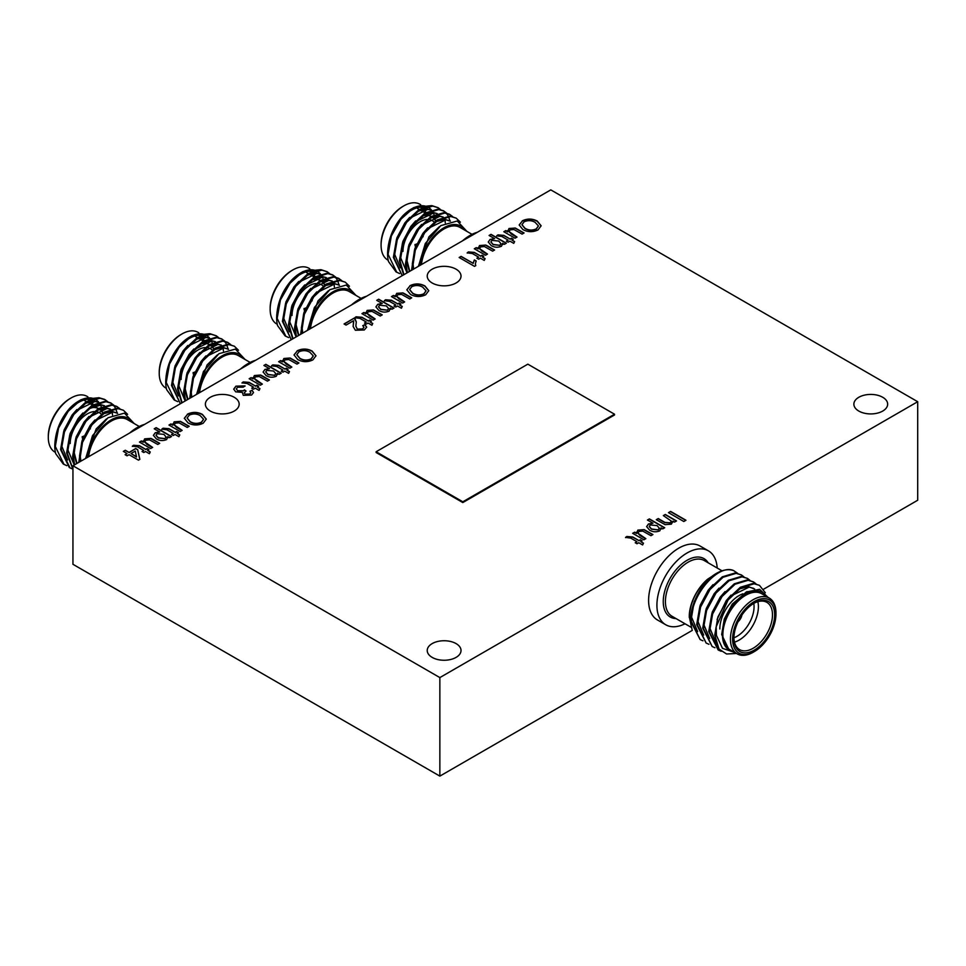 <?xml version="1.0" encoding="UTF-8"?>
<svg xmlns="http://www.w3.org/2000/svg" width="966" height="966" viewBox="0 0 966 966"><rect width="100%" height="100%" fill="white"/><g stroke="black" fill="none" stroke-linecap="round" stroke-linejoin="round"><path stroke-width="1.45" d="M83.656 437.2A5.675 3.272 -60 0 1 83.523 436.101M129.661 433.01A42.673 24.645 -60 0 1 144.659 424.352M48.3 437.405L48.3 436.161A30.646 17.702 -60 0 1 69.975 398.62L71.061 397.992A32.18 18.583 120 0 0 48.3 437.405A32.18 18.583 120 0 0 54.965 452.148L55.412 452.402M87.954 399.296A30.646 17.702 -60 0 1 88.727 400.274M89.138 400.878A30.646 17.702 -60 0 1 89.548 401.602M89.838 402.17A30.646 17.702 -60 0 1 90.599 404.054M93.014 404.694A32.18 18.583 120 0 0 91.903 401.687M91.637 401.18A32.18 18.583 120 0 0 90.949 400.021M87.87 396.821L87.145 396.398A32.18 18.583 120 0 0 71.061 397.992M132.27 422.444A33.713 19.465 120 0 0 107.033 422.685A33.713 19.465 120 0 0 87.532 457.341M85.696 458.391L92.531 435.594L108.011 417.759L124.457 413.134L134.153 423.531M54.796 446.171L54.796 445.507C55.303 431.524 60.303 419.087 69.806 408.183A33.713 19.465 -60 0 1 78.644 401.119L81.265 399.61L68.236 411.25L58.564 428.083A38.314 22.121 120 0 0 54.796 446.171A38.314 22.121 120 0 0 55.714 453.706L63.261 464.006L66.811 465.672M98.677 397.763L81.265 399.61M79.937 400.419A33.713 19.465 -60 0 1 93.291 398.475M94.282 398.837A33.713 19.465 -60 0 1 98.665 402.146M99.087 402.677A33.713 19.465 -60 0 1 100.271 404.573M100.476 404.983A33.713 19.465 -60 0 1 101.285 406.964M101.515 407.664A33.713 19.465 -60 0 1 102.384 412.458M67.632 412.011A32.18 18.583 -60 0 1 90.647 399.393M91.879 399.634A32.18 18.583 -60 0 1 94.74 400.781L92.41 399.429M127.597 414.317L123.394 410.248L117.272 408.22L104.231 412.144L91.19 424.436L81.772 441.909L78.801 462.376M123.394 410.248L118.021 408.654L104.98 412.579L91.939 424.871L82.521 442.343L79.478 461.99M58.564 428.083L55.316 446.461L64.01 464.441M107.757 401.687L104.582 399.381L99.208 397.787L86.167 401.711L73.126 414.016L63.708 431.476L60.58 449.504L69.274 467.484L72.824 469.15M112.515 415.09L112.273 411.927M105.33 399.815L99.969 398.221L86.916 402.146L73.875 414.45L64.456 431.911L61.329 449.939L70.035 467.918M117.272 413.327L115.763 408.666M115.534 408.195L113.65 405.394M113.348 405.056L110.969 403.088M113.783 405.165L110.607 402.858L105.234 401.264L92.193 405.189L79.14 417.493L69.733 434.954L66.606 452.982L72.945 469.259M111.356 403.293L105.982 401.699L92.941 405.623L79.9 417.928L70.482 435.388L67.354 453.416L72.945 468.981M119.808 408.642L116.62 406.336L111.259 404.742L98.206 408.666L85.165 420.971L75.746 438.431L72.619 456.459L74.092 465.093M117.369 406.771L112.008 405.177L98.967 409.101L85.914 421.405L76.507 438.866L73.38 456.894L74.599 464.803M88.631 456.701A32.18 18.583 -60 0 1 103.954 426.646A32.18 18.583 -60 0 1 127.246 419.546L139.237 426.477M82.847 439.071A7.209 4.154 -60 0 1 82.219 436.596M82.907 438.926A7.209 4.154 -60 0 1 82.436 436.717M194.577 373.154A5.675 3.272 -60 0 1 194.444 372.055M240.582 368.976A42.673 24.645 -60 0 1 255.592 360.306M159.233 373.371L159.233 372.115A30.646 17.702 -60 0 1 180.896 334.574L181.982 333.946A32.18 18.583 120 0 0 159.233 373.371A32.18 18.583 120 0 0 165.898 388.103L166.333 388.356M198.887 335.25A30.646 17.702 -60 0 1 199.66 336.228M200.059 336.844A30.646 17.702 -60 0 1 200.481 337.557M200.759 338.124A30.646 17.702 -60 0 1 201.532 340.008M203.947 340.648A32.18 18.583 120 0 0 202.824 337.653M202.57 337.146A32.18 18.583 120 0 0 201.87 335.975M198.803 332.775L198.078 332.352A32.18 18.583 120 0 0 181.982 333.946M243.203 358.41A33.713 19.465 120 0 0 217.966 358.64A33.713 19.465 120 0 0 198.453 393.295M196.629 394.345L203.464 371.548L218.932 353.713L235.378 349.088L245.074 359.497M165.729 382.125L165.729 381.461C166.224 367.491 171.224 355.041 180.739 344.137A33.713 19.465 -60 0 1 189.565 337.074L192.186 335.564L179.157 347.205L169.497 364.037A38.314 22.121 120 0 0 165.729 382.125A38.314 22.121 120 0 0 166.647 389.66L174.182 399.96L177.732 401.639M209.61 333.717L192.186 335.564M190.857 336.373A33.713 19.465 -60 0 1 204.212 334.429M205.203 334.804A33.713 19.465 -60 0 1 209.586 338.1M210.008 338.643A33.713 19.465 -60 0 1 211.192 340.527M211.397 340.938A33.713 19.465 -60 0 1 212.218 342.93M212.435 343.618A33.713 19.465 -60 0 1 213.317 348.424M178.565 347.965A32.18 18.583 -60 0 1 201.568 335.347M202.812 335.588A32.18 18.583 -60 0 1 205.661 336.736L203.331 335.395M238.517 350.284L234.327 346.202L228.205 344.174L215.152 348.098L202.111 360.403L192.693 377.863L189.722 398.33M234.327 346.202L228.954 344.608L215.913 348.533L202.86 360.837L193.454 378.298L190.399 397.944M169.497 364.037L166.237 382.415L174.943 400.395M216.263 335.782L210.141 333.753L197.1 337.665L184.047 349.97L174.641 367.43L171.513 385.458L180.207 403.438L172.262 385.893L175.389 367.865L184.808 350.404L197.849 338.1L210.89 334.188L216.263 335.782L218.69 337.641M223.436 351.044L223.194 347.881M228.193 349.281L226.684 344.62M226.455 344.162L224.571 341.348M224.269 341.01L221.902 339.042M224.716 341.119L221.528 338.812L216.155 337.231L203.114 341.143L190.073 353.447L180.654 370.908L177.527 388.936L181.777 402.931M222.277 339.247L216.915 337.665L203.874 341.578L190.821 353.882L181.415 371.342L178.287 389.37L182.091 402.75M230.729 344.596L227.553 342.29L222.18 340.696L209.139 344.62L196.098 356.925L186.679 374.385L183.552 392.413L185.013 401.059M228.302 342.725L222.929 341.131L209.888 345.055L196.847 357.36L187.428 374.82L184.301 392.848L185.532 400.757M199.551 392.667A32.18 18.583 -60 0 1 214.887 362.6A32.18 18.583 -60 0 1 238.167 355.5L250.17 362.431M193.78 375.025A7.209 4.154 -60 0 1 193.152 372.55M193.84 374.88A7.209 4.154 -60 0 1 193.369 372.683M416.431 245.062A5.675 3.272 -60 0 1 416.298 243.963M462.436 240.884A42.673 24.645 -60 0 1 477.445 232.226M381.087 245.279L381.087 244.024A30.646 17.702 -60 0 1 402.75 206.495L403.836 205.867A32.18 18.583 120 0 0 381.087 245.279A32.18 18.583 120 0 0 387.752 260.011L388.187 260.265M420.741 207.171A30.646 17.702 -60 0 1 421.514 208.137M421.913 208.753A30.646 17.702 -60 0 1 422.335 209.477M422.625 210.033A30.646 17.702 -60 0 1 423.386 211.928M425.801 212.556A32.18 18.583 120 0 0 424.678 209.562M424.424 209.054A32.18 18.583 120 0 0 423.724 207.883M420.657 204.683L419.932 204.273A32.18 18.583 120 0 0 403.836 205.867M465.057 230.319A33.713 19.465 120 0 0 439.82 230.548A33.713 19.465 120 0 0 420.319 265.203M418.483 266.266L425.318 243.468L440.786 225.633L457.244 221.009L466.928 231.405M387.583 254.034L387.583 253.382C388.078 239.399 393.077 226.962 402.593 216.058A33.713 19.465 -60 0 1 411.419 208.994L414.04 207.473L401.011 219.113L391.351 235.958A38.314 22.121 120 0 0 387.583 254.034A38.314 22.121 120 0 0 388.501 261.569L396.036 271.881L399.586 273.547M431.464 205.637L414.052 207.473M412.711 208.282A33.713 19.465 -60 0 1 426.066 206.338M427.057 206.712A33.713 19.465 -60 0 1 431.44 210.008M431.862 210.552A33.713 19.465 -60 0 1 433.046 212.435M433.251 212.846A33.713 19.465 -60 0 1 434.072 214.838M434.289 215.539A33.713 19.465 -60 0 1 435.171 220.333M400.419 219.886A32.18 18.583 -60 0 1 423.422 207.267M424.666 207.509A32.18 18.583 -60 0 1 427.515 208.644L425.185 207.304M460.371 222.192L456.181 218.123L450.059 216.094L437.006 220.006L423.965 232.311L414.547 249.771L411.576 270.251M456.181 218.123L450.808 216.529L437.767 220.441L424.714 232.746L415.308 250.206L412.265 269.852M391.351 235.958L388.09 254.336L396.797 272.315M438.117 207.69L431.995 205.661L418.954 209.586L405.901 221.878L396.495 239.351L393.367 257.379L402.061 275.358L394.116 257.813L397.243 239.785L406.662 222.313L419.703 210.02L432.744 206.096L438.117 207.69L440.544 209.562M445.29 222.953L445.048 219.801M449.999 220.936L448.538 216.541M448.309 216.07L446.425 213.269M446.123 212.918L443.756 210.95M446.57 213.039L443.382 210.733L438.021 209.139L424.968 213.063L411.927 225.356L402.508 242.828L399.381 260.856L403.631 274.839M444.131 211.168L438.769 209.574L425.728 213.498L412.675 225.79L403.269 243.263L400.141 261.291L403.945 274.658M452.583 216.505L449.407 214.21L444.034 212.617L430.993 216.529L417.952 228.833L408.533 246.306L405.406 264.322L406.867 272.967M450.156 214.645L444.783 213.051L431.742 216.964L418.701 229.268L409.282 246.741L406.155 264.756L407.386 272.666M421.405 264.575A32.18 18.583 -60 0 1 436.741 234.509A32.18 18.583 -60 0 1 460.021 227.421L472.024 234.34M415.634 246.934A7.209 4.154 -60 0 1 415.006 244.47M415.694 246.801A7.209 4.154 -60 0 1 415.223 244.591M305.51 309.108A5.675 3.272 -60 0 1 305.377 308.009M351.515 304.93A42.673 24.645 -60 0 1 366.512 296.26M270.154 309.325L270.154 308.069A30.646 17.702 -60 0 1 291.829 270.528L292.915 269.9A32.18 18.583 120 0 0 270.154 309.325A32.18 18.583 120 0 0 276.819 324.057L277.266 324.31M309.808 271.204A30.646 17.702 -60 0 1 310.581 272.183M310.992 272.798A30.646 17.702 -60 0 1 311.402 273.511M311.692 274.078A30.646 17.702 -60 0 1 312.453 275.962M314.868 276.602A32.18 18.583 120 0 0 313.757 273.607M313.503 273.1A32.18 18.583 120 0 0 312.803 271.929M309.724 268.729L308.999 268.306A32.18 18.583 120 0 0 292.915 269.9M354.124 294.364A33.713 19.465 120 0 0 328.887 294.594A33.713 19.465 120 0 0 309.386 329.249M307.55 330.312L314.397 307.502L329.865 289.679L346.311 285.042L356.007 295.451M276.662 318.08L276.662 317.428C277.157 303.445 282.157 290.995 291.66 280.092A33.713 19.465 -60 0 1 300.498 273.04L303.119 271.518L290.09 283.159L280.418 299.991A38.314 22.121 120 0 0 276.662 318.08A38.314 22.121 120 0 0 277.568 325.614L285.115 335.926L288.665 337.593M320.531 269.683L303.119 271.518M301.79 272.327A33.713 19.465 -60 0 1 315.145 270.383M316.136 270.758A33.713 19.465 -60 0 1 320.519 274.054M320.941 274.598A33.713 19.465 -60 0 1 322.125 276.481M322.33 276.892A33.713 19.465 -60 0 1 323.139 278.884M323.369 279.572A33.713 19.465 -60 0 1 324.238 284.378M289.486 283.919A32.18 18.583 -60 0 1 312.501 271.313M313.733 271.543A32.18 18.583 -60 0 1 316.594 272.69L314.264 271.349M349.45 286.238L345.248 282.157L339.126 280.128L326.085 284.052L313.044 296.357L303.626 313.817L300.655 334.296M345.248 282.157L339.887 280.563L326.834 284.487L313.793 296.791L304.375 314.252L301.332 333.898M280.418 299.991L277.17 318.382L285.864 336.361M327.184 271.736L321.062 269.707L308.021 273.62L294.98 285.924L285.562 303.396L282.434 321.424L291.128 339.392L283.183 321.859L286.322 303.831L295.729 286.359L308.77 274.054L321.823 270.142L327.184 271.736L329.623 273.607M334.369 286.999L334.127 283.847M339.126 285.236L337.617 280.575M337.388 280.116L335.504 277.302M335.202 276.964L332.823 274.996M335.637 277.073L332.461 274.779L327.088 273.185L314.047 277.097L300.994 289.402L291.587 306.862L288.46 324.89L292.698 338.885M333.21 275.213L327.836 273.62L314.795 277.532L301.754 289.836L292.336 307.297L289.208 325.325L293.012 338.704M341.662 280.551L338.474 278.244L333.113 276.662L320.06 280.575L307.019 292.879L297.6 310.34L294.473 328.368L295.946 337.013M339.235 278.679L333.862 277.097L320.821 281.009L307.768 293.314L298.361 310.774L295.234 328.802L296.453 336.711M310.484 328.621A32.18 18.583 -60 0 1 325.808 298.554A32.18 18.583 -60 0 1 349.1 291.466L361.091 298.385M304.701 310.98A7.209 4.154 -60 0 1 304.073 308.504M304.761 310.835A7.209 4.154 -60 0 1 304.29 308.637M717.195 568.02A42.673 24.645 120 0 0 708.428 550.849L700.121 546.044A42.673 24.645 120 0 0 667.228 557.479A42.673 24.645 120 0 0 648.597 600.429A42.673 24.645 120 0 0 657.435 619.967L665.755 624.773A42.673 24.645 120 0 0 685.015 623.77M708.428 550.849A42.673 24.645 120 0 0 675.548 562.284A42.673 24.645 120 0 0 656.916 605.235A42.673 24.645 120 0 0 665.755 624.773M775.952 614.086A30.646 17.702 120 0 0 754.277 601.564A30.646 17.702 120 0 0 732.602 639.106A30.646 17.702 120 0 0 754.277 651.627A30.646 17.702 120 0 0 775.952 614.086L775.952 612.83A32.18 18.583 -60 0 0 769.286 598.099A32.18 18.583 -60 0 0 744.484 606.72A32.18 18.583 -60 0 0 730.441 639.106A32.18 18.583 -60 0 0 737.106 653.837A32.18 18.583 -60 0 0 753.202 652.243L754.277 651.627M733.906 638.357A28.811 16.639 -60 0 1 754.277 603.074A28.811 16.639 -60 0 1 774.66 614.835A28.811 16.639 -60 0 1 754.277 650.118A28.811 16.639 -60 0 1 733.906 638.357M733.918 637.717A27.277 15.746 120 0 0 739.558 649.599A27.277 15.746 120 0 0 760.58 642.281A27.277 15.746 120 0 0 772.486 614.835A27.277 15.746 120 0 0 766.835 602.349A27.277 15.746 120 0 0 753.734 603.4M719.815 628.975A27.277 15.746 -60 0 1 739.111 595.563A27.277 15.746 -60 0 1 742.902 593.812M757.839 601.673A27.277 15.746 -60 0 1 758.395 606.696A27.277 15.746 -60 0 1 734.474 642.136M733.918 637.789A24.21 13.983 120 0 0 754.06 606.696A24.21 13.983 120 0 0 753.794 603.364M689.265 617.515C690.026 602.724 696.16 589.936 707.631 579.189A33.713 19.465 -60 0 0 689.265 616.586L692.006 629.409M736.527 653.487L726.577 653.982L719.03 649.092A38.314 22.121 -60 0 1 715.275 635.35A38.314 22.121 -60 0 1 716.18 626.765L716.41 635.35L722.483 648.319L734.776 652.497M766.726 596.626A33.713 19.465 120 0 0 744.653 594.633A33.713 19.465 120 0 0 723.679 623.468L732.506 604.921L746.163 592.061L759.602 589.308L768.067 597.399M769.286 598.099L761.703 593.716A32.18 18.583 120 0 0 736.901 602.337A32.18 18.583 120 0 0 722.858 634.734A32.18 18.583 120 0 0 729.523 649.466L737.106 653.837M702.922 640.808L700.121 639.564L691.427 621.597C689.482 596.203 718.595 562.888 733.81 570.701A38.314 22.121 120 0 0 716.349 573.418A38.314 22.121 120 0 0 713.91 574.951L716.349 573.418M700.121 639.564L690.678 621.162C689.941 605.489 700.857 583.875 713.91 574.951M719.03 649.092L714.755 635.06L717.883 617.033L727.301 599.572L740.342 587.268L753.383 583.343L759.505 585.372L765.313 592.75M721.216 651.301L718.185 649.997L709.491 632.018L712.618 613.99L722.037 596.529L735.078 584.225L748.119 580.3L753.492 581.894L755.919 583.766M718.185 649.997L708.742 631.583L711.87 613.555L721.276 596.094L734.329 583.79L747.37 579.878L753.492 581.894M714.961 647.751L712.171 646.52L703.465 628.54L706.593 610.512L716.011 593.052L729.052 580.747L742.105 576.835L747.467 578.417L749.894 580.288M712.171 646.52L702.717 628.105L705.844 610.077L715.263 592.617L728.304 580.312L741.345 576.4L747.467 578.417M708.947 644.286L706.146 643.042L697.452 625.062L700.579 607.034L709.986 589.574L723.039 577.27L736.08 573.357L741.453 574.951L743.88 576.811M706.146 643.042L696.691 624.628L699.819 606.612L709.237 589.139L722.278 576.835L735.331 572.923L741.453 574.951M716.18 626.765L728.05 600.007L741.091 587.702L754.144 583.778L759.505 585.372M690.34 615.958A32.18 18.583 120 0 0 690.666 620.148M695.955 630.001A32.18 18.583 120 0 0 697.005 630.689M882.719 397.28A16.893 9.757 0 0 0 864.304 395.166A16.893 9.757 0 0 0 853.872 404.174A16.893 9.757 0 0 0 858.822 411.069A16.893 9.757 0 0 0 877.237 413.182A16.893 9.757 0 0 0 887.657 404.174A16.893 9.757 0 0 0 882.719 397.28M234.219 397.28A16.893 9.757 0 0 0 215.804 395.166A16.893 9.757 0 0 0 205.372 404.174A16.893 9.757 0 0 0 210.322 411.069A16.893 9.757 0 0 0 228.737 413.182A16.893 9.757 0 0 0 239.17 404.174A16.893 9.757 0 0 0 234.219 397.28M456.073 269.188A16.893 9.757 0 0 0 437.658 267.075A16.893 9.757 0 0 0 427.226 276.095A16.893 9.757 0 0 0 432.176 282.99A16.893 9.757 0 0 0 450.591 285.103A16.893 9.757 0 0 0 461.024 276.095A16.893 9.757 0 0 0 456.073 269.188M456.073 643.597A16.893 9.757 0 0 0 437.658 641.484A16.893 9.757 0 0 0 427.226 650.492A16.893 9.757 0 0 0 432.176 657.399A16.893 9.757 0 0 0 450.591 659.512A16.893 9.757 0 0 0 461.024 650.492A16.893 9.757 0 0 0 456.073 643.597M390.518 309.337L390.276 308.166L389.129 311.112C385.531 312.598 382.101 312.38 378.865 310.436L375.919 306.874L377.754 304.278L382.246 303.529L376.716 300.341L378.684 299.206L394.019 308.057L392.051 309.192L390.276 308.166L390.53 309.205M391.677 296.719L393.428 295.705L395.263 296.767L396.64 293.374L402.931 292.891L404.814 293.845L411.721 297.842L409.753 298.977L401.578 294.389L397.883 294.702L396.64 296.381L404.645 301.923L402.677 303.058L391.459 296.586L393.428 295.451L395.263 296.514L395.058 295.56M474.511 266.362L459.164 257.499L461.132 256.364L473.086 263.271L474.366 259.914L476.178 260.965L475.32 263.863L475.779 265.626L474.511 266.362M474.523 248.878L476.274 247.876L478.11 248.926L479.486 245.545L485.789 245.062L487.661 246.016L494.568 250.013L492.6 251.148L484.425 246.547L480.73 246.873L479.486 248.552L487.492 254.094L485.524 255.229L474.306 248.757L476.274 247.622L478.11 248.685L477.904 247.731M499.277 236.163L496.705 235.801L497.925 234.895L503.817 235.366L510.108 238.988L511.485 238.204L513.248 239.218L511.871 240.015L514.6 241.585L513.755 243.372L509.915 241.15L508.14 242.176L506.365 241.15L508.14 240.123L501.777 236.453L499.277 236.163M522.304 220.828C527.327 218.437 532.314 218.509 537.241 221.045L541.141 225.79L538.026 229.92C532.858 232.347 527.81 232.226 522.872 229.558L519.177 224.945L522.304 221.081C527.327 218.678 532.314 218.763 537.241 221.299L537.241 221.045M632.887 533.437L634.638 532.435L636.473 533.486L637.85 530.105L644.141 529.622L652.931 534.56L650.963 535.695L642.788 531.107L639.094 531.421L637.85 533.099L645.856 538.654L643.887 539.789L632.67 533.317L634.638 532.181L636.473 533.232L636.268 532.29M673.121 521.978L673 521.169L671.346 524.164L665.067 524.647L656.276 519.684L658.244 518.549L664.934 522.413L670.126 522.823L671.394 521.133L663.352 515.602L665.32 514.467L676.526 520.94L674.57 522.075L673 521.169L673.121 521.857M353.532 320.76L346.033 325.095L344.065 323.96L354.099 318.164L356.285 321.871L355.862 326.11L357.311 329.104L362.6 328.923L363.977 327.22L362.745 325.663L364.906 324.636L366.669 327.124L364.327 329.974L355.367 330.251L353.133 326.46L353.665 321.75M278.884 361.839L280.635 360.825L282.458 361.888L283.847 358.495L290.138 358.012L298.929 362.962L296.96 364.097L288.774 359.509L285.091 359.823L283.847 361.501L291.841 367.056L289.872 368.191L278.667 361.719L280.635 360.584L282.458 361.634L282.253 360.692M277.725 374.458L277.471 373.287L276.336 376.233C272.726 377.718 269.309 377.501 266.061 375.557L263.114 371.995L264.962 369.398L269.454 368.662L263.911 365.462L265.879 364.327L281.227 373.178L279.259 374.313L277.471 373.287L277.725 374.337M244.627 383.188L242.055 382.814L243.275 381.92L249.168 382.379L255.459 386.014L256.835 385.217L258.61 386.243L257.234 387.04L259.963 388.61L259.105 390.397L255.266 388.175L253.49 389.189L251.715 388.175L253.49 387.149L247.127 383.478L244.627 383.188M187.452 414.148C192.488 411.757 197.462 411.83 202.389 414.378L206.289 419.111L203.174 423.241C198.018 425.668 192.959 425.547 188.02 422.879L184.337 418.266L187.452 414.402C192.488 412.011 197.462 412.084 202.389 414.619L202.389 414.378M164.425 429.484L161.853 429.121L163.073 428.228L168.965 428.687L175.257 432.321L176.633 431.524L178.408 432.539L177.032 433.336L179.761 434.917L178.903 436.692L175.063 434.471L173.288 435.497L171.525 434.471L173.288 433.456L166.925 429.785L164.425 429.484M139.684 442.211L141.434 441.196L143.258 442.259L144.634 438.866L150.938 438.383L152.809 439.337L159.716 443.334L157.748 444.469L149.573 439.88L145.878 440.194L144.634 441.873L152.64 447.415L150.672 448.55L139.466 442.078L141.434 440.943L143.258 442.005L143.053 441.051M123.334 451.388L125.302 450.253L129.033 452.414L135.723 448.55L137.691 449.685L139.853 459.345L138.476 460.142L129.033 454.684L127.065 455.819L125.109 454.684L127.065 453.549L123.334 451.388M376.124 451.75L376.124 452.511L462.811 502.561L614.533 414.969L614.533 414.221L527.834 364.158L376.124 451.75L462.811 501.801L462.811 502.561M72.945 465.757L439.856 677.589L917.7 401.711L550.789 189.879L72.945 465.757L72.945 564.289L439.856 776.121L692.344 630.351M668.472 512.644L670.633 511.4L685.969 520.251L683.807 521.507L668.472 512.644M134.926 446.521L132.354 446.159L133.574 445.254L139.466 445.712L145.757 449.347L147.134 448.55L148.897 449.576L147.52 450.373L150.249 451.943L149.404 453.73L145.564 451.508L143.789 452.523L142.014 451.508L143.789 450.482L137.426 446.811L134.926 446.521M168.024 437.791L167.77 436.632L166.635 439.566C163.025 441.064 159.607 440.834 156.359 438.89L153.413 435.34L155.26 432.732L159.752 431.995L154.21 428.795L156.178 427.66L171.525 436.523L169.557 437.658L167.77 436.632L168.024 437.67M169.183 425.173L170.934 424.159L172.757 425.221L174.146 421.828L180.437 421.357L189.215 426.296L187.259 427.431L179.072 422.842L175.377 423.156L174.146 424.835L182.139 430.389L180.171 431.524L168.965 425.052L170.934 423.917L172.757 424.968L172.552 424.026M235.933 386.159L245.038 385.905L243.263 387.149L237.636 387.221L236.32 388.924L237.672 390.735L243.396 390.723L244.458 389.866L246.028 391.001L244.241 392.957L245.195 394.176L249.735 394.092L250.858 392.631L249.953 391.23L252.114 390.216L253.503 392.534L251.558 395.07L243.299 395.348L242.345 392.377L235.692 391.858L233.712 389.105L235.933 386.159L245.038 386.146M249.385 378.865L251.136 377.863L252.959 378.913L254.348 375.533L260.639 375.05L262.511 376.003L269.417 380L267.449 381.135L259.274 376.535L255.579 376.861L254.336 378.539L262.341 384.082L260.373 385.217L249.168 378.744L251.136 377.609L252.959 378.672L252.754 377.718M274.127 366.15L271.555 365.788L272.774 364.882L278.667 365.353L284.958 368.976L286.334 368.191L288.11 369.205L286.733 370.002L289.462 371.572L288.605 373.359L284.765 371.137L282.99 372.164L281.227 371.137L282.99 370.111L276.626 366.44L274.127 366.15M297.154 350.815C302.189 348.424 307.164 348.497 312.09 351.032L315.991 355.778L312.875 359.907C307.719 362.335 302.66 362.214 297.721 359.545L294.038 354.933L297.154 351.069C302.189 348.666 307.164 348.75 312.09 351.286L312.09 351.032M357.42 318.055L354.848 317.693L356.068 316.8L361.96 317.259L368.251 320.893L369.628 320.096L371.403 321.123L370.026 321.907L372.755 323.489L371.91 325.264L368.058 323.042L366.283 324.069L364.52 323.042L366.283 322.028L359.932 318.357L357.42 318.055M661.227 529.03L660.986 527.859L659.85 530.805C656.24 532.29 652.811 532.073 649.575 530.129L646.628 526.567L648.476 523.97L652.956 523.222L647.425 520.034L649.393 518.899L664.729 527.75L662.761 528.885L660.986 527.859L661.239 528.897M628.129 537.748L625.57 537.386L626.777 536.492L632.682 536.951L638.973 540.586L640.349 539.789L642.112 540.815L640.736 541.6L643.465 543.182L642.619 544.957L638.768 542.735L637.005 543.761L635.23 542.735L637.005 541.721L630.641 538.05L628.129 537.748M504.035 231.852L505.786 230.838L507.609 231.9L508.985 228.507L515.289 228.024L524.067 232.975L522.099 234.11L513.924 229.522L510.229 229.836L508.985 231.514L516.991 237.068L515.023 238.204L503.817 231.731L505.786 230.584L507.609 231.647L507.404 230.705M502.875 244.47L502.622 243.299L501.487 246.245C497.876 247.731 494.447 247.513 491.211 245.569L488.265 242.007L490.112 239.411L494.604 238.674L489.062 235.475L491.03 234.34L506.365 243.191L504.397 244.326L502.622 243.299L502.875 244.35M469.778 253.201L467.206 252.826L468.425 251.933L474.318 252.392L480.609 256.026L481.986 255.229L483.749 256.256L482.372 257.053L485.101 258.622L484.256 260.409L480.404 258.188L478.641 259.202L476.866 258.188L478.641 257.161L472.277 253.49L469.778 253.201M409.946 285.695C414.982 283.292 419.956 283.376 424.895 285.912L428.783 290.657L425.68 294.775C420.512 297.214 415.465 297.093 410.514 294.425L406.831 289.8L409.946 285.936C414.982 283.545 419.956 283.618 424.895 286.165L424.895 285.912M386.919 301.03L384.359 300.668L385.567 299.762L391.471 300.221L397.75 303.855L399.139 303.058L400.902 304.085L399.526 304.882L402.254 306.451L401.409 308.239L397.557 306.017L395.794 307.031L394.019 306.017L395.794 304.99L389.431 301.32L386.919 301.03M362.178 313.745L363.928 312.743L365.764 313.793L367.14 310.412L373.431 309.929L382.222 314.868L380.254 316.003L372.079 311.414L368.384 311.728L367.14 313.407L375.134 318.961L373.178 320.096L361.96 313.624L363.928 312.489L365.764 313.539L365.559 312.598M439.856 677.589L439.856 776.121M763.563 589.236L917.7 500.243L917.7 401.711M462.811 501.801L614.533 414.221M668.689 512.777L670.633 511.4M670.633 511.654L685.751 520.384M123.551 451.52L125.302 450.253M125.302 450.506L129.033 452.414M129.033 452.668L135.723 448.55M135.723 448.804L137.691 449.685M137.691 449.939L139.804 459.369M125.326 454.805L127.065 453.549M131.002 453.549L136.532 456.99L135.264 451.086L131.002 453.549L136.532 456.737M132.354 446.401L133.574 445.254M133.574 445.507L139.466 445.966L145.757 449.347M145.757 449.601L147.134 448.55M147.134 448.804L148.679 449.697M150.165 452.148L147.52 450.373M142.231 451.629L143.789 450.482M143.258 442.259L144.634 438.866M144.634 439.119L150.938 438.383M150.938 438.636L159.499 443.454M144.646 441.993L146.747 444.022M146.747 444.275L152.423 447.548M154.427 428.916L156.178 427.66M156.178 427.914L171.308 436.644M153.413 435.461L155.26 432.732M155.26 432.985L159.752 431.995M156.045 435.364L158.303 437.996L165.077 438.673L166.067 437.067M165.077 438.419L166.067 436.946L163.858 434.362L157.096 433.722L156.045 435.243L158.303 437.743L165.077 438.673M161.853 429.375L163.073 428.228M163.073 428.469L168.965 428.94L175.257 432.321M175.257 432.563L176.633 431.524M176.633 431.778L178.191 432.671M179.664 435.111L177.032 433.336M171.731 434.603L173.288 433.456M172.757 425.221L174.146 421.828M174.146 422.082L180.437 421.357M180.437 421.599L188.998 426.429M174.146 424.955L176.247 426.984M176.247 427.238L181.922 430.51M202.389 414.619L206.289 419.232M184.337 418.387L187.452 414.402M187.126 418.133L190.193 421.888C193.755 423.977 197.487 424.171 201.387 422.468L203.548 419.365M201.387 422.227L203.56 419.244L200.204 415.609C196.678 413.605 193.019 413.46 189.227 415.163L187.126 418.012L190.193 421.635C193.755 423.724 197.487 423.917 201.387 422.227L201.387 422.468M236.32 389.044L237.672 390.735M237.672 390.976L243.396 390.723M243.396 390.964L244.458 389.866M244.458 390.107L245.823 391.097M244.253 393.09L245.195 394.176M245.195 394.418L249.735 394.092M249.735 394.333L250.846 392.764M250.146 391.399L252.114 390.216M252.114 390.469L253.503 392.655M233.712 389.226L235.933 386.412M242.055 383.067L243.275 381.92M243.275 382.174L249.168 382.633L255.459 386.014M255.459 386.267L256.835 385.217M256.835 385.47L258.393 386.364M259.866 388.803L257.234 387.04M251.933 388.296L253.49 387.149M252.959 378.913L254.348 375.533M254.348 375.774L260.639 375.05M260.639 375.303L269.2 380.121M254.348 378.66L256.449 380.689M256.449 380.93L262.124 384.202M264.129 365.583L265.879 364.327M265.879 364.58L281.009 373.311M263.114 372.127L264.962 369.398M264.962 369.652L269.454 368.662M265.747 372.031L268.005 374.651L274.779 375.327L275.769 373.733M274.779 375.086L275.769 373.613L273.559 371.029L266.797 370.376L265.747 371.91L268.005 374.41L274.779 375.327M271.555 366.029L272.774 364.882M272.774 365.136L278.667 365.595L284.958 368.976M284.958 369.229L286.334 368.191M286.334 368.432L287.892 369.338M289.365 371.777L286.733 370.002M281.444 371.258L282.99 370.111M282.458 361.888L283.847 358.495M283.847 358.748L290.138 358.012M290.138 358.265L298.711 363.083M283.847 361.622L285.96 363.651M285.96 363.904L291.623 367.177M312.09 351.286L315.991 355.899M294.038 355.053L297.154 351.069M296.84 354.8L299.895 358.555C303.457 360.644 307.188 360.837 311.1 359.135L313.25 356.031M311.1 358.881L313.262 355.911L309.905 352.276C306.391 350.272 302.732 350.127 298.929 351.829L296.828 354.679L299.895 358.301C303.457 360.39 307.188 360.584 311.1 358.881L311.1 359.135M344.282 324.081L354.099 318.164M354.099 318.418L355.259 319.07M355.259 319.323L356.285 321.992M355.862 326.23L357.311 329.104M357.311 329.358L362.6 328.923M362.6 329.177L363.965 327.341M362.975 325.808L364.906 324.636M364.906 324.89L366.657 327.245M353.133 326.568L353.327 324.165M353.327 324.419L353.532 321.014M354.848 317.947L356.068 316.8M356.068 317.041L361.96 317.512L368.251 320.893M368.251 321.135L369.628 320.096M369.628 320.35L371.185 321.243M372.659 323.682L370.026 321.907M364.737 323.175L366.283 322.028M663.57 515.723L665.32 514.467M665.32 514.721L676.321 521.06M656.494 519.817L658.244 518.549M658.244 518.802L664.934 522.666L670.126 522.823M670.126 523.077L671.382 521.266M647.643 520.155L649.393 518.899M649.393 519.14L664.511 527.871M646.628 526.699L648.476 523.97M648.476 524.212L652.956 523.222M649.261 526.603L651.507 529.223L658.293 529.899L659.283 528.305M658.293 529.646L659.283 528.185L657.061 525.601L650.311 524.949L649.249 526.47L651.507 528.97L658.293 529.899M636.473 533.486L637.85 530.105M637.85 530.346L644.141 529.622M644.141 529.875L652.714 534.693M637.862 533.232L639.963 535.249M639.963 535.502L645.638 538.774M625.57 537.639L626.777 536.492M626.777 536.734L632.682 537.205L638.973 540.586M638.973 540.827L640.349 539.789M640.349 540.042L641.895 540.936M643.368 543.375L640.736 541.6M635.447 542.868L637.005 541.721M537.241 221.299L541.141 225.911M519.189 225.066L522.304 221.081M521.978 224.812L525.045 228.568C528.595 230.657 532.338 230.85 536.239 229.147L538.4 226.044M536.239 228.894L538.412 225.923L535.055 222.289C531.529 220.284 527.871 220.139 524.079 221.842L521.978 224.692L525.045 228.314C528.595 230.403 532.338 230.596 536.239 228.894L536.239 229.147M507.609 231.9L508.985 228.507M508.985 228.761L515.289 228.024M515.289 228.278L523.85 233.096M508.997 231.635L511.099 233.663M511.099 233.917L516.774 237.189M496.705 236.042L497.925 234.895M497.925 235.149L503.817 235.607L510.108 238.988M510.108 239.242L511.485 238.204M511.485 238.445L513.031 239.351M514.516 241.79L511.871 240.015M506.582 241.271L508.14 240.123M489.279 235.595L491.03 234.34M491.03 234.593L506.148 243.323M488.265 242.14L490.112 239.411M490.112 239.665L494.604 238.674M490.897 242.043L493.155 244.664L499.929 245.34L500.919 243.746M499.929 245.098L500.919 243.625L498.71 241.041L491.948 240.389L490.885 241.923L493.155 244.422L499.929 245.34M478.11 248.926L479.486 245.545M479.486 245.787L485.789 245.062M485.789 245.316L494.35 250.134M479.498 248.673L481.599 250.701M481.599 250.943L487.275 254.215M467.206 253.08L468.425 251.933M468.425 252.186L474.318 252.645L480.609 256.026M480.609 256.28L481.986 255.229M481.986 255.483L483.531 256.376M485.017 258.816L482.372 257.053M477.083 258.308L478.641 257.161M459.381 257.632L461.132 256.364M461.132 256.618L473.086 263.271M473.086 263.513L474.366 259.914M474.366 260.168L476.081 261.158M475.32 263.984L475.67 265.686M424.895 286.165L428.783 290.778M406.831 289.933L409.946 285.936M409.632 289.679L412.699 293.435C416.249 295.524 419.981 295.717 423.893 294.014L426.054 290.911M423.893 293.761L426.054 290.778L422.697 287.144C419.184 285.151 415.525 285.006 411.733 286.709L409.632 289.559L412.699 293.181C416.249 295.27 419.981 295.463 423.893 293.761L423.893 294.014M395.263 296.767L396.64 293.374M396.64 293.628L402.931 292.891M402.931 293.145L411.504 297.963M396.652 296.502L398.753 298.53M398.753 298.784L404.428 302.056M384.359 300.909L385.567 299.762M385.567 300.015L391.471 300.474L397.75 303.855M397.75 304.109L399.139 303.058M399.139 303.312L400.685 304.205M402.158 306.657L399.526 304.882M394.237 306.137L395.794 304.99M376.933 300.462L378.684 299.206M378.684 299.448L393.802 308.178M375.919 307.007L377.754 304.278M377.754 304.519L382.246 303.529M378.539 306.91L380.797 309.531L387.583 310.207L388.561 308.613M387.583 309.953L388.574 308.492L386.352 305.908L379.602 305.256L378.539 306.777L380.797 309.277L387.583 310.207M365.764 313.793L367.14 310.412M367.14 310.654L373.431 309.929M373.431 310.183L382.005 315.001M367.152 313.539L369.254 315.556M369.254 315.81L374.917 319.082M738.096 621.645A7.209 4.154 120 0 0 741.9 615.064M738.386 621.066A7.209 4.154 120 0 0 741.538 615.596M734.027 652.062L729.076 649.901C724.729 647.148 722.52 642.173 722.435 634.976L723.679 623.468M707.631 579.189L712.401 576.11M737.541 573.261L733.81 570.701M729.076 649.901L721.674 634.541L724.283 619.073L732.264 604.088L747.056 591.566M717.086 619.447L726.239 600.611L731.057 595.092M739.195 588.97L748.421 586.652L754.663 589.043M753.347 588.222L754.482 589.055M715.721 642.04L709.636 627.586L712.244 612.118L720.225 597.133L725.031 591.615M709.696 638.562L703.622 624.108L706.218 608.64L714.2 593.655L719.018 588.137M703.683 635.085L697.597 620.643L700.205 605.175L708.187 590.19L712.993 584.659M697.657 631.607L691.571 617.165L694.18 601.697L702.161 586.712L706.979 581.194M731.805 595.527L749.181 587.087L753.734 588.427M324.6 285.03A27.277 15.746 120 0 0 320.99 280.901M320.229 280.478A27.277 15.746 120 0 0 312.73 279.742M292.046 315.459A24.21 13.983 -60 0 1 315.991 283.497M317.307 283.473A24.21 13.983 -60 0 1 323.139 286.081M320.157 274.175L316.86 273.438L299.484 281.879M326.17 277.653L322.873 276.916L305.51 285.356M332.195 281.13L328.899 280.394L311.523 288.834M297.564 313.189L296.127 324.805L298.844 335.335M339.404 285.175L334.912 283.871L317.548 292.312M303.578 316.667L302.153 328.283L302.72 333.101M320.265 274.139L316.099 273.004L306.874 275.322M298.736 281.444L293.93 286.974L285.936 301.96L283.34 317.428L289.414 331.869M326.291 277.616L322.125 276.481L312.899 278.8M304.761 284.922L299.943 290.452L291.961 305.437L289.353 320.893L295.439 335.347M332.304 281.082L328.138 279.959L318.913 282.277M310.774 288.399L305.968 293.918L297.987 308.903L295.379 324.371L298.494 335.54M339.477 285.212L334.164 283.436L324.938 285.755M316.8 291.877L311.982 297.395L304 312.38L301.392 327.848L302.141 333.427M328.38 290.766L318.007 300.873L307.405 330.396M311.173 300.523A5.675 3.272 -60 0 1 312.223 300.788M435.521 220.985A27.277 15.746 120 0 0 431.911 216.867M431.162 216.432A27.277 15.746 120 0 0 423.663 215.696M402.967 251.414A24.21 13.983 -60 0 1 426.912 219.451M428.24 219.427A24.21 13.983 -60 0 1 434.072 222.035M431.077 210.129L427.781 209.393L410.417 217.845M437.103 213.607L433.806 212.87L416.431 221.323M443.116 217.084L439.82 216.348L422.456 224.788M408.485 249.143L407.06 260.772L409.777 271.289M450.337 221.129L445.845 219.825L428.481 228.266M414.511 252.621L413.074 264.237L413.641 269.055M431.198 210.093L427.032 208.97L417.807 211.276M409.656 217.41L404.851 222.929L396.869 237.914L394.261 253.382L400.347 267.836M437.212 213.571L433.046 212.435L423.82 214.754M415.682 220.888L410.876 226.406L402.882 241.391L400.286 256.859L406.36 271.301M443.237 217.048L439.071 215.913L429.846 218.231M421.707 224.354L416.889 229.884L408.908 244.869L406.3 260.337L409.415 271.494M450.397 221.166L445.085 219.391L435.859 221.709M427.721 227.831L422.915 233.349L414.933 248.347L412.325 263.803L413.074 269.381M439.313 226.72L428.928 236.827L418.326 266.35M422.094 236.477A5.675 3.272 -60 0 1 423.144 236.742M213.667 349.076A27.277 15.746 120 0 0 210.057 344.947M205.215 342.133L209.32 344.512A27.277 15.746 120 0 0 201.809 343.787M181.113 379.493A24.21 13.983 -60 0 1 205.058 347.543M206.386 347.519A24.21 13.983 -60 0 1 212.218 350.127M209.224 338.221L205.927 337.484L188.563 345.925M215.249 341.686L211.952 340.962L194.577 349.402M221.262 345.164L217.966 344.439L200.602 352.88M186.631 377.235L185.206 388.851L187.923 399.381M228.483 349.221L223.991 347.917L206.627 356.357M192.657 380.713L191.22 392.329L191.787 397.147M209.344 338.172L205.178 337.049L195.941 339.368M187.802 345.49L182.997 351.008L175.015 366.005L172.407 381.461L178.493 395.915M215.358 341.65L211.192 340.527L201.966 342.845M193.828 348.968L189.022 354.486L181.028 369.471L178.432 384.939L184.506 399.393M221.383 345.128L217.217 344.005L207.992 346.323M199.853 352.445L195.035 357.963L187.054 372.948L184.446 388.417L187.561 399.586M228.544 349.257L223.231 347.482L214.005 349.801M205.867 355.923L201.061 361.441L193.079 376.426L190.471 391.894L191.22 397.473M217.459 354.812L207.074 364.919L196.472 394.442M200.24 364.556A5.675 3.272 -60 0 1 201.29 364.822M102.734 413.122A27.277 15.746 120 0 0 99.136 408.992M98.375 408.558A27.277 15.746 120 0 0 90.876 407.821M70.192 443.539A24.21 13.983 -60 0 1 94.137 411.588M95.453 411.564A24.21 13.983 -60 0 1 101.285 414.173M98.303 402.254L94.994 401.53L77.63 409.97M104.316 405.732L101.019 405.008L89.935 408.401L78.838 418.966L69.685 437.803M110.341 409.21L107.045 408.485L89.669 416.926M75.71 441.281L74.273 452.897L76.99 463.426M117.55 413.255L113.058 411.951L95.694 420.403M81.724 444.758L80.299 456.375L80.866 461.18M98.411 402.218L94.245 401.095L85.02 403.414M76.882 409.536L72.064 415.054L64.082 430.039L61.486 445.507L67.56 459.961M104.437 405.696L100.271 404.573L91.046 406.891M82.895 413.013L78.089 418.532L70.107 433.517L67.499 448.985L73.585 463.439M110.45 409.173L106.284 408.05L97.059 410.369M88.92 416.491L84.114 422.009L76.121 436.994L73.525 452.462L76.64 463.632M117.623 413.303L112.31 411.516L103.084 413.834M94.946 419.969L90.128 425.487L82.146 440.472L79.538 455.94L80.287 461.519M106.526 418.858L96.153 428.964L85.551 458.476M89.307 428.602A5.675 3.272 -60 0 1 90.369 428.868M722.049 570.821L704.274 560.558A32.18 18.583 120 0 0 679.472 569.179A32.18 18.583 120 0 0 665.417 601.564A32.18 18.583 120 0 0 672.082 616.308L690.944 627.188M676.031 618.578A33.713 19.465 -60 0 1 663.256 601.564A33.713 19.465 -60 0 1 681.392 564.361A33.713 19.465 -60 0 1 708.211 562.84M91.649 398.994L89.705 397.883M202.582 334.96L200.638 333.838M424.436 206.869L422.492 205.746M313.515 270.915L311.559 269.792M736.937 596.819L739.111 595.563M320.241 280.466L316.136 278.099M314.228 276.988L310.122 274.622M308.202 273.511L306.548 272.557M431.174 216.42L427.069 214.054M425.149 212.943L421.043 210.576M419.135 209.465L417.481 208.511M203.295 341.034L199.189 338.655M197.281 337.557L195.627 336.603M98.387 408.558L94.282 406.179M92.374 405.08L88.256 402.701M86.348 401.602L84.694 400.649"/></g></svg>
